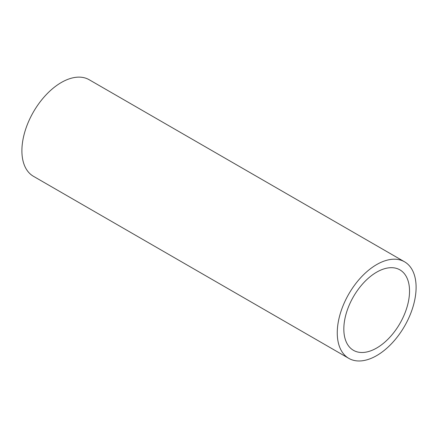 <?xml version="1.0" encoding="UTF-8"?>
<svg xmlns="http://www.w3.org/2000/svg" width="438" height="438" viewBox="0 0 438 438"><rect width="100%" height="100%" fill="white"/><g stroke="black" fill="none" stroke-linecap="round" stroke-linejoin="round"><path stroke-width="0.66" d="M343.83 329.058A46.455 26.822 120 0 0 353.45 350.323A46.455 26.822 120 0 0 399.91 323.501A46.455 26.822 120 0 0 399.91 269.857A46.455 26.822 120 0 0 364.109 282.302A46.455 26.822 120 0 0 343.83 329.058M404.553 261.809L89.193 79.738A55.746 32.188 120 0 0 46.236 94.674A55.746 32.188 120 0 0 21.9 150.776A55.746 32.188 120 0 0 33.447 176.3L348.807 358.372A55.746 32.188 -60 0 1 337.26 332.847A55.746 32.188 -60 0 1 361.596 276.745A55.746 32.188 -60 0 1 404.553 261.809A55.746 32.188 -60 0 1 404.553 326.184A55.746 32.188 -60 0 1 348.807 358.372"/></g></svg>
